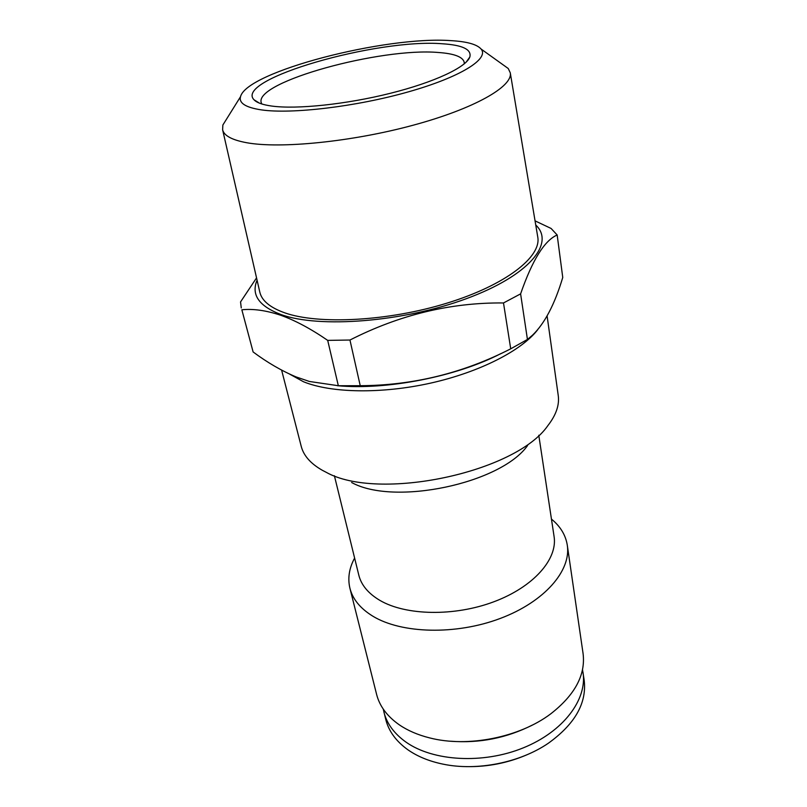 <?xml version="1.0" encoding="UTF-8"?>
<svg xmlns="http://www.w3.org/2000/svg" width="807" height="807" viewBox="0 0 807 807"><rect width="100%" height="100%" fill="white"/><g stroke="black" fill="none" stroke-linecap="round" stroke-linejoin="round"><path stroke-width="1.21" d="M383.264 709.101L385.756 719.471C388.722 731.203 396.106 741.31 407.908 749.794C417.512 756.502 429.213 761.283 443.003 764.138C476.786 771.27 519.738 762.756 548.256 743.297C574.957 724.121 586.921 703.089 584.167 680.18L582.513 669.649M383.89 711.986C386.835 723.667 394.22 733.724 406.052 742.158C433.127 761.294 482.979 764.269 523.168 747.907C563.447 731.646 587.304 699.508 583.037 672.554M271.677 106.05C296.562 109.51 346.112 104.396 390.265 93.319C434.489 82.264 466.335 67.173 469.835 57.004C471.742 49.459 462.572 45.051 442.307 43.77C377.404 38.373 233.939 79.167 253.983 99.745C256.697 102.681 262.588 104.779 271.677 106.05M464.237 63.904L464.227 62.321C462.875 56.873 454.27 53.605 438.423 52.495C380.995 47.361 254.76 81.769 261.196 102.519L261.791 103.982M227.191 118.084L222.863 125.014L222.621 129.776C224.013 135.667 231.972 139.974 246.488 142.688C280.13 148.932 351.973 141.82 413.214 125.196C474.577 108.622 513.02 86.41 510.276 72.822L508.249 68.514L501.601 63.743M222.621 129.776L259.814 292.154C261.821 300.729 270.123 307.608 284.72 312.823C318.533 324.828 388.338 321.257 446.896 303.17C505.586 285.153 541.517 256.929 537.775 237.117L510.276 72.822M450.901 40.632C385.585 35.801 246.478 71.631 240.516 96.719C238.751 103.084 245.651 107.472 261.226 109.863C291.398 114.332 356.038 106.716 408.211 91.907C460.535 77.139 489.456 58.81 481.133 49.076C477.008 44.355 466.93 41.54 450.901 40.632M253.116 351.953C267.299 362.525 281.633 370.847 296.119 376.93L309.404 381.469L338.335 385.726L327.703 340.383C310.796 328.752 295.09 320.359 280.574 315.204C266.038 310.402 253.126 308.607 241.848 309.797L253.116 351.953L241.848 309.797M257.07 280.19C250.967 294.716 258.956 306.176 281.048 314.559C319.33 328.51 403.621 321.953 466.335 298.691C529.281 275.56 555.327 243.22 535.747 225.012M241.263 307.941L240.547 301.929L256.545 277.901M537.744 329.66C521.766 350.49 479.822 372.098 430.706 383.093C381.6 394.078 331.062 393.07 303.482 381.741L289.713 374.155M547.106 315.981L558.232 395.44C559.574 404.953 556.114 415.01 547.862 425.622C515.612 472.68 378.08 501.732 326.008 472.196L322.316 470.279C310.645 463.622 303.614 455.642 301.223 446.332L281.623 370.131M334.391 475.737L358.812 575.149C361.284 585.065 368.264 593.448 379.754 600.307C405.719 615.66 454.412 616.679 494.055 601.699C533.79 586.8 557.778 559.019 554.076 536.484L538.783 435.266M354.616 558.051C349.128 568.239 347.565 578.296 349.915 588.232C352.679 599.167 360.305 608.478 372.794 616.165C401.483 633.697 455.844 635.22 500.189 618.475C544.644 601.82 571.336 570.529 567.291 545.189C565.677 535.112 560.391 526.406 551.443 519.083M349.915 588.232L376.597 694.363C379.583 706.155 387.148 716.313 399.283 724.817C407.727 730.577 417.834 734.935 429.627 737.891C467.535 747.766 519.335 737.507 550.626 713.933C574.927 694.998 585.741 674.854 583.068 653.478L567.291 545.189M450.71 741.219C479.449 743.439 506.675 738.042 532.408 725.049M527.596 445.514C500.885 483.564 394.098 506.12 351.64 482.505M338.335 385.726L360.235 385.706C413.023 385.453 463.188 373.157 510.72 348.816L503.497 302.958L520.606 293.869L527.435 339.444L532.398 335.288C544.614 323.607 554.732 304.33 562.751 277.447L557.173 234.988L551.09 228.452L535.051 220.866M510.72 348.816L527.435 339.444M327.703 340.383L349.956 340.029L360.235 385.706M503.497 302.958C450.76 302.423 399.576 314.78 349.956 340.029M557.173 234.988C544.513 240.466 532.327 260.086 520.606 293.869M337.336 385.706C386.533 390.336 456.772 376.556 500.844 353.607M467.082 766.63C487.882 766.922 507.835 762.968 526.951 754.777M466.083 62.24L469.835 57.004M240.516 96.719L222.863 125.014M481.133 49.076L508.249 68.514M259.45 103.155L253.983 99.745"/></g></svg>
